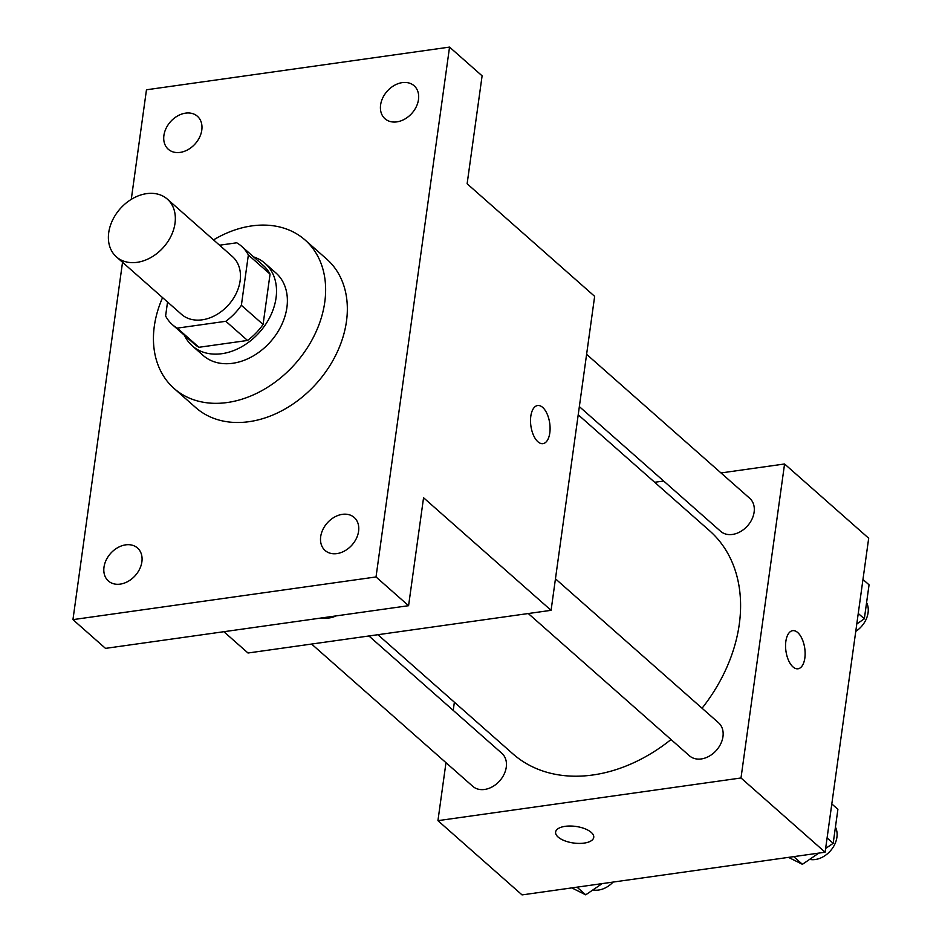 <?xml version="1.0" encoding="UTF-8"?>
<svg xmlns="http://www.w3.org/2000/svg" width="942" height="942" viewBox="0 0 942 942"><rect width="100%" height="100%" fill="white"/><g stroke="black" fill="none" stroke-linecap="round" stroke-linejoin="round"><path stroke-width="1.41" d="M146.622 193.64A38.504 28.99 131.4 0 1 167.346 199.127A38.504 28.99 131.4 0 1 163.602 247.169A38.504 28.99 131.4 0 1 116.384 256.848A38.504 28.99 131.4 0 1 112.534 220.228A38.504 28.99 131.4 0 1 146.622 193.64M167.346 199.127L232.462 256.601A38.504 28.99 131.4 0 1 228.718 304.655A38.504 28.99 131.4 0 1 181.5 314.334L116.384 256.848M167.546 302.005L165.604 315.97A52.269 39.364 131.4 0 0 172.386 324.66A52.269 39.364 131.4 0 0 177.237 328.134L225.833 321.293A52.269 39.364 131.4 0 0 241.376 305.302L248.358 254.964A52.269 39.364 131.4 0 0 241.576 246.274A52.269 39.364 131.4 0 0 236.725 242.8L219.557 245.214M241.376 305.302L263.077 324.46L270.06 274.122L248.358 254.964M241.576 246.274L263.277 265.444A52.269 39.364 131.4 0 1 270.06 274.122M263.077 324.46A52.269 39.364 131.4 0 1 247.534 340.451L225.833 321.293M172.386 324.66L194.099 343.818A52.269 39.364 131.4 0 0 198.939 347.292L247.534 340.451M184.432 335.293A55.001 41.413 -48.6 0 0 192.286 345.855A55.001 41.413 -48.6 0 0 241.988 346.585A55.001 41.413 -48.6 0 0 276.041 297.955A55.001 41.413 -48.6 0 0 265.079 263.395A55.001 41.413 -48.6 0 0 253.622 256.919M265.079 263.395L275.935 272.968A55.001 41.413 131.4 0 1 286.898 307.539A55.001 41.413 131.4 0 1 252.845 356.17A55.001 41.413 131.4 0 1 203.142 355.44L192.286 345.855M198.939 347.292L177.237 328.134M213.528 239.892A99.004 74.548 131.4 0 1 251.797 225.903A99.004 74.548 131.4 0 1 305.055 239.986A99.004 74.548 131.4 0 1 295.423 363.541A99.004 74.548 131.4 0 1 174.023 388.422A99.004 74.548 131.4 0 1 162.577 297.625M305.055 239.986L326.756 259.144A99.004 74.548 131.4 0 1 317.136 382.699A99.004 74.548 131.4 0 1 195.736 407.592L174.023 388.422M103.997 567.155A21.996 16.567 131.4 0 1 117.62 547.702A21.996 16.567 131.4 0 1 137.508 547.997A21.996 16.567 131.4 0 1 135.365 575.456A21.996 16.567 131.4 0 1 108.389 580.99A21.996 16.567 131.4 0 1 103.997 567.155M163.908 135.436A21.996 16.567 131.4 0 1 177.532 115.984A21.996 16.567 131.4 0 1 197.408 116.266A21.996 16.567 131.4 0 1 195.277 143.726A21.996 16.567 131.4 0 1 168.288 149.26A21.996 16.567 131.4 0 1 163.908 135.436M380.603 104.915A21.996 16.567 131.4 0 1 394.227 85.463A21.996 16.567 131.4 0 1 414.103 85.746A21.996 16.567 131.4 0 1 411.972 113.205A21.996 16.567 131.4 0 1 384.984 118.739A21.996 16.567 131.4 0 1 380.603 104.915M320.692 536.634A21.996 16.567 131.4 0 1 334.316 517.193A21.996 16.567 131.4 0 1 354.204 517.476A21.996 16.567 131.4 0 1 352.061 544.935A21.996 16.567 131.4 0 1 325.084 550.469A21.996 16.567 131.4 0 1 320.692 536.634M122.531 262.276L72.946 619.636L376.023 576.951L449.546 47.1L146.469 89.784L131.268 199.386M223.878 631.705L248.005 653.006L551.082 610.322L594.649 296.341L467.126 183.772L482.104 75.843L449.546 47.1M72.946 619.636L105.504 648.379L408.581 605.694L376.023 576.951M408.581 605.694L423.559 497.753L551.082 610.322M542.686 407.415A19.252 9.514 -98 0 1 550.093 428.245A19.252 9.514 -98 0 1 542.992 443.647A19.252 9.514 -98 0 1 530.888 425.914A19.252 9.514 -98 0 1 537.623 405.531A19.252 9.514 -98 0 1 542.686 407.415M335.705 615.95A19.252 8.372 7.9 0 1 320.41 618.105M335.67 615.962A19.252 8.372 7.9 0 1 320.468 618.093M537.611 405.531A19.252 9.514 -98 0 1 542.674 407.415A19.252 9.514 -98 0 1 550.081 428.233A19.252 9.514 -98 0 1 542.981 443.647M578.211 414.786L709.667 530.829A148.718 111.992 131.4 0 1 702.061 708.231M671.022 739.529A148.718 111.992 131.4 0 1 512.837 753.812L377.907 634.708M555.45 578.812L718.581 722.82A21.996 16.567 131.4 0 1 716.45 750.268A21.996 16.567 131.4 0 1 689.462 755.802L528.285 613.536M586.595 354.322L749.738 498.318A21.996 16.567 131.4 0 1 747.595 525.777A21.996 16.567 131.4 0 1 720.618 531.3L579.342 406.603M368.934 635.98L501.886 753.341A21.996 16.567 131.4 0 1 499.755 780.788A21.996 16.567 131.4 0 1 472.766 786.323L311.59 644.045M445.978 762.679L437.936 820.659L741.001 777.974L784.568 463.982L720.983 472.943M663.651 481.021L654.678 482.28M454.374 702.214L453.232 710.386M437.936 820.659L522.045 894.9L825.11 852.216L741.001 777.974M825.11 852.216L868.689 538.235L784.568 463.982M797.733 632.541A19.252 9.514 -98 0 1 805.139 653.371A19.252 9.514 -98 0 1 798.027 668.785A19.252 9.514 -98 0 1 785.934 651.04A19.252 9.514 -98 0 1 792.658 630.657A19.252 9.514 -98 0 1 797.733 632.541M565.176 826.334A19.252 8.372 7.9 0 1 584.746 828.689A19.252 8.372 7.9 0 1 593.743 837.367A19.252 8.372 7.9 0 1 573.525 843.008A19.252 8.372 7.9 0 1 555.603 832.08A19.252 8.372 7.9 0 1 565.176 826.334M593.743 837.356A19.252 8.372 7.9 0 1 573.525 842.996A19.252 8.372 7.9 0 1 555.603 832.069M792.658 630.657A19.252 9.514 -98 0 1 797.709 632.553A19.252 9.514 -98 0 1 805.116 653.359A19.252 9.514 -98 0 1 798.027 668.785M571.806 887.894L585.712 894.829L602.15 883.62M585.712 894.829L577.022 887.152M613.065 882.077A21.996 16.567 131.4 0 1 592.907 889.919M856.784 623.969L864.332 618.812L869.054 584.829L862.966 579.448M864.332 618.812L858.244 613.442M866.581 602.621A21.996 16.567 131.4 0 1 855.76 631.387M788.501 857.373L802.407 864.309L818.845 853.099M825.639 848.459L833.187 843.314L837.897 809.319L831.81 803.95M802.407 864.309L793.717 856.631M833.187 843.314L827.1 837.944M835.424 827.123A21.996 16.567 131.4 0 1 831.315 849.778A21.996 16.567 131.4 0 1 809.602 859.398"/></g></svg>
